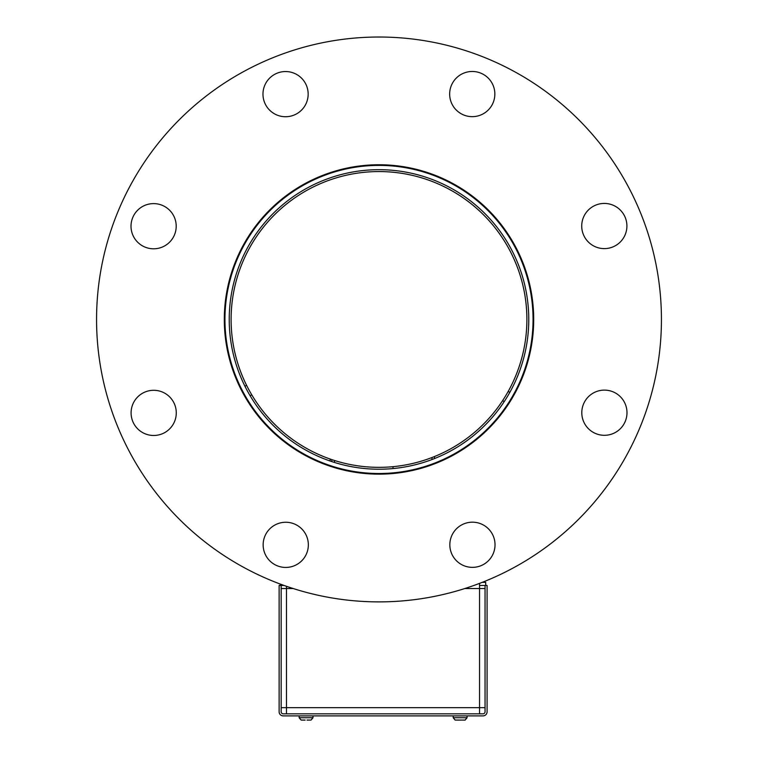 <?xml version="1.0" encoding="UTF-8"?>
<svg xmlns="http://www.w3.org/2000/svg" width="758" height="758" viewBox="0 0 758 758"><rect width="100%" height="100%" fill="white"/><g stroke="black" fill="none" stroke-linecap="round" stroke-linejoin="round"><path stroke-width="1.14" d="M224.946 319.459A154.054 154.054 0 0 1 379 165.396A154.054 154.054 0 0 1 533.054 319.459A154.054 154.054 0 0 1 379 473.513A154.054 154.054 0 0 1 224.946 319.459M229.229 319.459A149.771 149.771 0 0 0 379 469.221A149.771 149.771 0 0 0 528.771 319.459A149.771 149.771 0 0 0 379 169.688A149.771 149.771 0 0 0 229.229 319.459M232.971 370.501A3.335 3.335 0 0 1 233.502 370.596A3.335 3.335 -75 0 0 232.971 370.501A3.335 3.335 0 0 1 233.701 370.653M234.165 371.941A3.335 1.175 150 0 0 233.54 372.112M257.284 414.929A3.335 3.335 0 0 0 257.711 414.436M255.996 413.271A3.335 1.175 -30 0 0 256.517 412.902M496.594 419.97A3.335 3.335 0 0 1 496.357 419.354A3.335 3.335 165 0 0 496.594 419.97M522.764 376.565A3.335 3.335 0 0 0 522.12 376.461M521.987 378.498A3.335 1.175 -150 0 0 521.4 378.233M244.967 386.277L246.587 385.339A147.895 147.895 0 0 1 411.13 175.098A147.895 147.895 0 0 1 508.192 391.431L509.821 392.369M504.231 401.598L502.601 400.66A147.895 147.895 0 0 1 434.486 456.543L434.486 458.562L434.486 456.543M330.1 459.026L330.1 461.016L330.1 459.026A147.895 147.895 0 0 1 251.741 394.814L250.121 395.752M377.171 171.573A147.895 147.895 0 0 1 526.886 317.63M514.521 394.056L513.99 393.743L508.012 404.819M246.312 398.983L246.852 398.67L240.286 387.935M523.361 351.589A147.895 147.895 0 0 1 346.87 463.811A147.895 147.895 0 0 1 234.639 287.32M118.106 427.645A282.431 282.431 0 0 1 270.814 58.565A282.431 282.431 0 0 1 639.894 211.264A282.431 282.431 0 0 1 487.186 580.344A282.431 282.431 0 0 1 118.106 427.645A282.431 282.431 0 0 1 270.814 58.565A282.431 282.431 0 0 1 639.894 211.264M451.56 553.425A22.598 22.598 0 0 0 481.084 565.639A22.598 22.598 0 0 0 493.306 536.114A22.598 22.598 0 0 0 463.782 523.901A22.598 22.598 0 0 0 451.56 553.425A22.598 22.598 0 0 0 481.084 565.639A22.598 22.598 0 0 0 493.306 536.114M583.518 421.363A22.598 22.598 0 0 0 613.042 433.585A22.598 22.598 0 0 0 625.265 404.052A22.598 22.598 0 0 0 595.731 391.839A22.598 22.598 0 0 0 583.518 421.363A22.598 22.598 0 0 0 613.042 433.585A22.598 22.598 0 0 0 625.265 404.052M583.442 234.677A22.598 22.598 0 0 0 612.966 246.89A22.598 22.598 0 0 0 625.189 217.366A22.598 22.598 0 0 0 595.665 205.153A22.598 22.598 0 0 0 583.442 234.677A22.598 22.598 0 0 0 612.966 246.89A22.598 22.598 0 0 0 625.189 217.366M451.38 102.718A22.598 22.598 0 0 0 480.913 114.932A22.598 22.598 0 0 0 493.126 85.408A22.598 22.598 0 0 0 463.602 73.194A22.598 22.598 0 0 0 451.38 102.718A22.598 22.598 0 0 0 480.913 114.932A22.598 22.598 0 0 0 493.126 85.408M264.694 102.794A22.598 22.598 0 0 0 294.218 115.008A22.598 22.598 0 0 0 306.44 85.483A22.598 22.598 0 0 0 276.916 73.27A22.598 22.598 0 0 0 264.694 102.794A22.598 22.598 0 0 0 294.218 115.008A22.598 22.598 0 0 0 306.44 85.483M132.735 234.857A22.598 22.598 0 0 0 162.269 247.07A22.598 22.598 0 0 0 174.482 217.546A22.598 22.598 0 0 0 144.958 205.333A22.598 22.598 0 0 0 132.735 234.857M132.811 421.543A22.598 22.598 0 0 0 162.335 433.756A22.598 22.598 0 0 0 174.558 404.232A22.598 22.598 0 0 0 145.034 392.019A22.598 22.598 0 0 0 132.811 421.543A22.598 22.598 0 0 0 162.335 433.756A22.598 22.598 0 0 0 174.558 404.232M236.098 378.706A154.698 154.698 0 0 0 438.257 462.352A154.698 154.698 0 0 0 521.902 260.202A154.698 154.698 0 0 0 319.743 176.557A154.698 154.698 0 0 0 236.098 378.706M264.874 553.501A22.598 22.598 0 0 0 294.398 565.714A22.598 22.598 0 0 0 306.62 536.19A22.598 22.598 0 0 0 277.087 523.977A22.598 22.598 0 0 0 264.874 553.501A22.598 22.598 0 0 0 294.398 565.714A22.598 22.598 0 0 0 306.62 536.19M284.07 585.46L279.124 585.46L279.124 711.781A4.112 4.112 0 0 0 283.227 715.893L482.988 715.893A4.112 4.112 0 0 0 487.091 711.781L487.091 585.46L479.549 585.46M482.164 582.371L485.707 582.371L485.707 585.46M280.299 585.46L280.299 584.086M479.549 583.385L479.549 588.54L485.044 588.54M286.467 586.304L286.467 588.54L293.185 588.54M281.171 588.54L286.467 588.54L286.467 707.669L281.171 707.669M485.044 707.669L479.549 707.669L479.549 713.837M464.815 588.54L479.549 588.54L479.549 707.669L286.467 707.669L286.467 713.837M431.984 464.796L431.984 464.114M431.984 459.538L431.984 457.529M334.468 467.601L334.468 466.928M334.468 462.446L334.468 460.485M393.004 473.513L393.004 472.869M393.004 468.567L393.004 466.682M485.044 585.46L485.044 711.781A2.056 2.056 0 0 1 482.988 713.837L283.227 713.837A2.056 2.056 0 0 1 281.171 711.781L281.171 585.46M307.028 720.053L311.036 720.053L307.028 720.1M305.133 720.053L301.125 720.053L305.133 720.053M461.082 720.053L464.607 720.1M459.187 720.053L455.179 720.053L459.187 720.053M305.133 720.1L301.608 720.1M461.745 720.053L459.793 720.1M465.241 720.043L464.692 720.1M460.409 720.053L460.949 720.062M459.064 720.1L455.027 720.043M241.11 388.494L238.012 383.122M253.371 409.718L248.757 401.731M508.059 403.806L504.705 409.614M519.931 383.245L515.222 391.412M434.486 463.858L434.486 463.166L434.486 463.858M331.833 459.623L331.833 461.603M331.833 466.113L331.833 466.786M330.1 466.217L330.1 465.545L330.1 466.217M299.145 715.893L299.145 717.741L313.016 717.741L311.045 720.062L313.016 717.741L313.016 715.893M453.199 715.893L453.199 717.741L467.07 717.741L465.099 720.062M299.145 717.741L301.115 720.062L299.145 717.741M465.137 720.062L467.07 717.741L467.07 715.893M455.132 720.062L453.199 717.741L455.17 720.062"/></g></svg>
